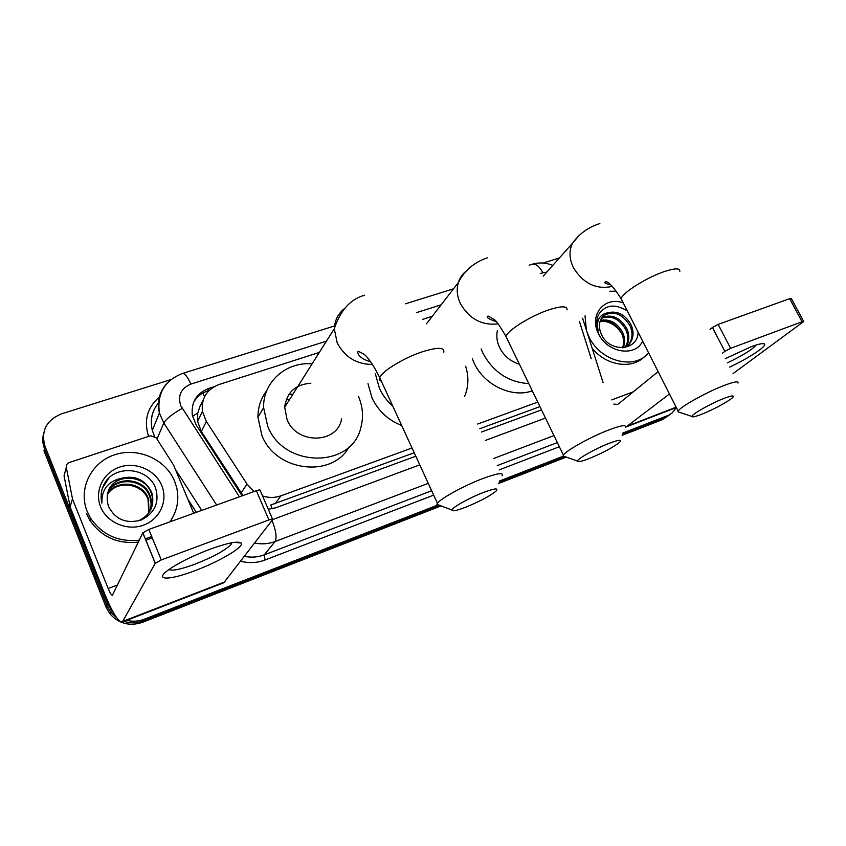 <?xml version="1.0" encoding="UTF-8"?>
<svg xmlns="http://www.w3.org/2000/svg" width="846" height="846" viewBox="0 0 846 846"><rect width="100%" height="100%" fill="white"/><g stroke="black" fill="none" stroke-linecap="round" stroke-linejoin="round"><path stroke-width="1.27" d="M203.167 400.158L199.984 406.313L197.753 413.049L197.583 421.329L201.316 431.513L243.035 495.523M272.2 508.806L270.741 505.009L414.212 452.758M479.83 428.679L539.938 406.63M591.217 358.651L579.394 321.374M262.567 495.978C268.869 497.977 275.003 497.924 280.967 495.809L412.023 447.989M477.641 424.036L537.749 402.104M319.333 352.422L219.167 384.465C206.773 389.319 201.189 398.297 202.416 411.399L206.371 421.467L246.979 484.018L254.054 491.547M432.274 316.298L422.799 319.333M441.073 505.919L142.34 622.381C129.459 626.548 118.599 623.629 109.758 613.646L110.572 612.028L116.695 617.802L110.572 612.028L106.839 605.514L44.468 448.507C42.607 443.706 42.289 438.852 43.527 433.945M437.223 505.252L144.264 619.24L143.302 620.827C136.946 623.216 130.517 623.407 124.002 621.398C130.517 623.407 136.946 623.216 143.302 620.827L439.169 505.58L143.302 620.827L142.34 622.381M625.374 427.23L676.324 407.518L672.242 412.89L664.935 417.649L622.519 434.178L664.935 417.649L669.408 414.995L662.132 419.732L622.127 435.33M564.303 456.851L499.161 482.22L564.303 456.851M667.769 416.211L662.132 419.732M566.27 457.104L498.738 483.436M109.758 613.646L106.046 607.153L43.981 450.823L44.468 448.507L106.839 605.514L110.572 612.028L111.386 610.4L107.643 603.864L44.965 446.18C40.777 430.974 46.319 420.187 61.578 413.81L170.987 379.558M543.069 263.053L559.439 257.924M144.264 619.24C138.554 621.419 132.706 621.778 126.731 620.34M113.533 612.842L111.386 610.4M667.758 415.555L622.91 433.004M563.129 456.269L499.595 480.983M214.07 386.717L208.941 388.356C196.462 393.274 190.932 402.315 192.349 415.46L196.156 424.967L242.083 495.862M268.319 509.324L275.891 507.737L415.798 456.195M481.416 432.031L541.514 409.887M193.533 402.506C196.663 396.911 201.38 393.062 207.693 390.958L209.078 390.514M648.586 352.835L647.793 353.713C633.622 370.146 600.121 360.914 589.144 337.12L587.008 332.044M586.331 329.929L585.03 315.791M609.839 291.225L616.533 291.246M624.887 347.526L629.17 344.259C633.527 338.876 634.214 332.457 631.222 325.023C625.48 314.807 617.866 310.662 608.369 312.597L602.331 316.933C598.725 322.051 598.471 327.984 601.569 334.73L601.686 334.963C610.135 353.3 638.487 350.667 638.021 331.992M642.653 341.128C635.399 357.361 607.291 352.909 598.587 333.842C588.53 315.262 604.372 295.91 623.238 302.847M627.468 345.866L628.102 345.2C632.459 339.828 633.146 333.419 630.154 325.996C622.381 313.517 613.382 310.165 603.187 315.939M625.067 347.431C628.335 342.165 628.62 336.306 625.924 329.845C619.473 318.773 611.298 314.924 601.4 318.308M625.702 347.082C629.35 341.763 629.784 335.703 626.981 328.893C620.213 317.462 611.817 313.718 601.802 317.673M622.593 347.78C624.137 343.106 623.851 338.4 621.757 333.652C616.448 324.018 609.236 319.851 600.121 321.163M623.291 347.738C625.215 342.863 625.046 337.85 622.793 332.711C617.21 322.707 609.744 318.604 600.396 320.401M600.142 321.12C608.961 320.909 616.121 325.033 621.609 333.483M627.33 310.926C614.936 303.418 605.334 304.645 598.524 314.606C596.261 319.682 596.176 325.234 598.291 331.262C595.88 320.581 599.232 314.352 608.369 312.597M644.345 356.748C631.92 369.744 605.852 365.641 592.137 348.161M725.276 358.651L750.878 346.839C757.709 344.311 762.066 343.286 763.949 343.74C769.088 344.766 749.852 357.721 729.664 367.101M727.444 362.828C742.714 355.5 752.316 349.557 756.239 344.999M626.019 427.008L669.472 393.993M733.048 373.594L803.7 321.533L802.05 321.766L789.667 298.659L791.327 298.49L803.637 321.406M730.616 348.319L724.874 351.354L712.438 327.476L718.148 324.409L730.616 348.319L802.05 321.766M722.452 353.216L724.874 351.354M718.148 324.409L789.667 298.659M712.438 327.476L710.069 329.401M658.125 371.627L617.686 404.494L613.805 404.092M139.273 540.16C118.461 542.286 102.239 534.968 90.585 518.207L87.149 511.386C77.938 488.787 91.22 462.286 114.622 454.778C137.898 446.931 165.594 459.209 174.54 481.046L176.56 487.116C179.479 499.605 177.248 511.185 169.887 521.866M108.574 506.574C115.447 519.592 126.34 524.065 141.25 520.015C154.554 513.236 159.429 502.862 155.844 488.903C149.319 467.965 116.737 464.073 105.285 482.167C101.277 488.66 100.145 495.629 101.901 503.074C101.446 489.517 108.034 481.226 121.687 478.191C109.145 483.975 104.745 493.345 108.457 506.289L108.574 506.574M161.745 485.488C168.238 500.779 159.831 519.423 143.397 525.207C127.069 531.225 106.786 522.542 100.579 506.722C94.118 490.997 103.265 472.438 119.646 467.087C135.952 461.504 155.495 470.112 161.745 485.488M150.694 509.821C152.904 504.65 153.221 499.478 151.624 494.297L151.127 492.88C144.793 473.897 113.956 473.284 108.108 491.441M138.067 521.009C150.154 515.288 154.797 506.109 152.016 493.451L151.519 492.034C145.216 479.724 135.265 475.114 121.687 478.191M149.816 511.396C151.392 506.733 151.476 502.143 150.07 497.649L149.573 496.242C143.545 478.202 114.665 476.573 107.569 493.207M150.049 511.016C151.772 506.215 151.91 501.477 150.451 496.814L149.964 495.407C143.852 477.123 114.485 475.748 107.685 492.763M148.811 512.898L148.05 499.552C142.297 482.442 115.363 479.894 107.188 495.005M149.076 512.539L148.42 498.728C142.614 481.385 115.193 479.058 107.262 494.561M151.709 536.533L145.258 538.87M172.32 518.08L170.268 521.728M152.217 537.792L145.872 540.351M138.321 542.117C117.605 544.242 101.457 536.967 89.856 520.279L86.44 513.49M109.049 477.874L102.514 487.888M723.986 398.413C710.915 403.405 691.119 414.625 692.007 416.454C692.324 417.374 695.549 416.644 701.683 414.265C713.009 409.876 730.225 400.518 732.9 397.25C734.508 395.167 731.536 395.547 723.986 398.413M679.824 412.436L677.995 411.833L678.164 411.145C679.55 407.243 706.632 392.058 724.409 385.353C734.169 381.683 738.695 380.922 737.976 383.079M497.342 330.828C496.2 336.338 496.951 341.911 499.605 347.569C503.92 355.955 510.519 361.496 519.402 364.203M528.792 383.608C508.52 382.276 493.239 372.145 482.971 353.216L481.152 348.943M532.293 390.831C512.052 398.318 484.113 385.078 474.12 363.008L472.343 358.789M609.162 443.304C595.711 448.465 577.194 458.913 577.543 461.081C577.765 462.318 581.667 461.482 589.25 458.543C603.621 452.536 613.826 447.037 619.843 442.035C622.011 439.391 618.447 439.814 609.162 443.304M565.509 456.829L563.087 455.973L563.415 455.116C565.614 450.781 590.825 436.758 608.993 429.874C621.07 425.369 626.516 424.512 625.331 427.304M392.893 406.323C387.098 401.173 382.614 395.188 379.452 388.356L375.338 373.869M401.734 425.57C388.177 420.145 378.268 410.934 372.018 397.927L367.989 383.65M465.67 366.255C468.927 376.851 468.578 386.918 464.613 396.457M483.119 492.594C469.361 497.882 452.145 507.515 451.901 509.99C451.965 511.65 456.713 510.656 466.167 507.029C480.137 501.255 490.088 495.957 496.031 491.114C498.907 487.814 494.603 488.311 483.119 492.594M440.036 505.527L436.885 504.343L437.424 503.296C440.449 498.611 463.788 485.784 482.241 478.773C497.258 473.21 503.867 472.227 502.08 475.801M310.842 383.238C295.413 384.391 286.688 392.396 284.69 407.233L287.09 419.711C296.872 444.933 337.797 443.79 341.636 418.738M285.06 403.954L287.154 403.331M288.835 394.5L292.959 394.151M358.45 396.351C362.818 406.651 363.643 416.941 360.935 427.241C352.306 468.293 284.076 468.705 267.706 426.289L263.614 407.656C262.789 382.001 286.191 361.538 312.111 363.843M349.229 446.688C332.436 478.36 275.997 471.878 261.932 435.574L257.935 417.226C257.924 407.138 260.896 398.233 266.839 390.503M286.107 399.947L289.723 399.27M209.501 549.414C227.31 542.984 237.821 540.837 241.036 542.995C245.076 546.389 220.214 561.236 195.415 570.49C170.215 580.261 153.803 580.832 167.455 570.616C177.216 563.531 191.238 556.457 209.501 549.414M168.999 569.474C171.96 571.198 180.621 569.432 194.971 564.176C213.964 556.636 226.072 549.942 231.286 544.105L231.762 542.762M72.481 498.791L70.123 506.754L72.481 498.791L66.295 467.383C66.03 465.067 67.046 463.449 69.33 462.508L150.546 435.743L156.087 437.678L173.589 465.067L193.734 513.279M70.345 507.494L105.147 595.013C112.56 612.969 118.281 621.979 122.31 622.053L155.23 563.299L142.815 532.853L112.433 595.235C111.45 595.235 110.022 592.993 108.172 588.52L72.703 499.542M70.123 506.754L64.063 475.833L66.295 467.383M122.31 622.053L223.809 582.746L272.708 519.529C272.972 518.82 271.703 518.947 268.912 519.93L256.359 490.722C259.151 489.781 260.431 489.697 260.198 490.469L272.518 519.095M142.815 532.853L148.811 529.459L161.279 559.936L268.912 519.93M161.279 559.936L155.23 563.299M148.811 529.459L256.359 490.722M192.507 416.264L197.753 413.049M204.595 396.637L202.829 393.083M274.982 503.856L280.967 495.809M241.121 492.964L246.979 484.018M201.316 431.513L206.371 421.467M106.046 607.153L107.643 603.864M201.549 403.669L202.162 405.223M546.907 272.01L540.266 273.427M552.808 265.369C545.913 262.62 539.039 262.239 532.187 264.248C535.93 263.592 539.473 266.384 542.815 272.613M326.461 341.139L190.868 384.084C181.002 388.293 177.628 395.494 180.737 405.678L239.418 496.824M216.65 505.03L163.807 422.989L159.408 413.049C156.88 402.262 159.09 392.724 166.059 384.454M156.975 439.063L163.807 422.989C166.366 418.717 172.499 413.863 182.197 408.428M334.508 325.974L182.461 373.456C164.494 380.563 156.817 393.76 159.408 413.049L152.322 430.36C149.805 419.986 151.92 410.765 158.678 402.685C152.026 410.744 149.911 419.965 152.322 430.36L154.416 436.134M559.354 446.73L499.277 469.858M433.66 495.111L265.062 559.999C257.226 562.95 249.115 563.362 240.729 561.258M196.314 512.348L187.801 499.066M148.589 436.399C143.598 420.726 147.183 407.603 159.344 397.017M44.965 446.18L44.468 448.507M175.334 469.244L201.76 510.392M428.256 483.341L275.087 541.535L264.269 554.849L431.65 490.733M272.063 520.385C276.018 530.664 277.023 537.718 275.087 541.535C268.563 543.957 261.763 544.464 254.699 543.037M244.473 556.372C251.325 557.736 257.924 557.228 264.269 554.849L265.062 559.999M553.961 435.584L493.874 458.416M497.268 465.596L557.345 442.585M441.147 304.814L416.391 312.66M272.698 519.56L419.764 464.845M485.382 440.428L545.48 418.072M182.461 373.456C184.819 373.308 187.622 376.851 190.868 384.084M207.693 390.958L208.941 388.356M628.24 425.728L676.155 407.18M611.721 399.904L633.252 391.835M679.835 271.238C680.025 268.129 675.203 268.119 665.368 271.228C647.486 276.917 621.63 293.171 621.186 298.807L622.254 300.922M578.484 236.203L572.467 243.278C568.914 250.67 569.221 258.77 573.387 267.558C583.211 283.495 596.102 289.787 612.06 286.434L612.409 286.318M567 309.9C567.529 305.924 561.733 305.829 549.593 309.615C531.351 315.452 507.251 330.416 505.993 336.507L507.378 339.362M466.717 270.657C462.677 273.681 459.875 277.657 458.331 282.575C456.364 289.353 457.052 296.343 460.383 303.545C469.244 318.91 481.829 325.689 498.157 323.881M443.759 352.296C444.785 347.262 437.763 347.061 422.683 351.693C404.198 357.636 381.842 371.235 379.727 377.665L379.59 380.023L381.461 381.43M344.935 308.208C338.284 313.295 334.73 320.158 334.276 328.777L337.173 342.789C344.766 357.107 356.536 364.33 372.473 364.467M123.135 621.239L224.973 581.815M108.172 588.52L117.509 585.02M197.583 421.329L202.416 411.399M670.592 414.117L669.408 414.995M603.061 382.466L582.598 318.202M532.187 264.248L529.279 265.158M453.509 288.814L405.53 303.799M629.17 344.259L628.102 345.2M761.908 343.677L763.949 343.74M152.016 493.451L151.624 494.297M150.451 496.814L150.07 497.649M148.917 500.123L148.536 500.948M90.585 518.207L89.856 520.279M692.007 416.454L677.995 411.833M610.886 284.891C605.514 283.611 603.663 282.627 605.334 281.94C607.862 280.682 613.149 286.308 621.186 298.807L678.164 411.145M543.206 276.156L572.467 243.278C579.182 233.76 588.308 227.183 599.856 223.545M577.543 461.081L563.087 455.973M496.359 321.734C488.396 319.005 485.646 317.102 488.11 316.044L494.096 319.407C496.2 320.634 500.155 326.334 505.993 336.507L563.415 455.116M426.5 323.775L458.331 282.575C464.317 270.646 473.982 262.397 487.328 257.829M451.901 509.99L436.885 504.343M370.58 361.697C356.927 358.006 356.906 351.122 358.524 351.28L364.742 354.781C365.662 355.521 371.489 360.967 379.727 377.665L437.424 503.296M284.69 407.233L334.276 328.777C340.43 310.228 350.53 299.04 364.573 295.243M263.614 407.656L257.935 417.226M234.405 542.349L241.036 542.995M231.286 544.105L230.799 542.952M142.858 532.769L155.283 563.214"/></g></svg>
